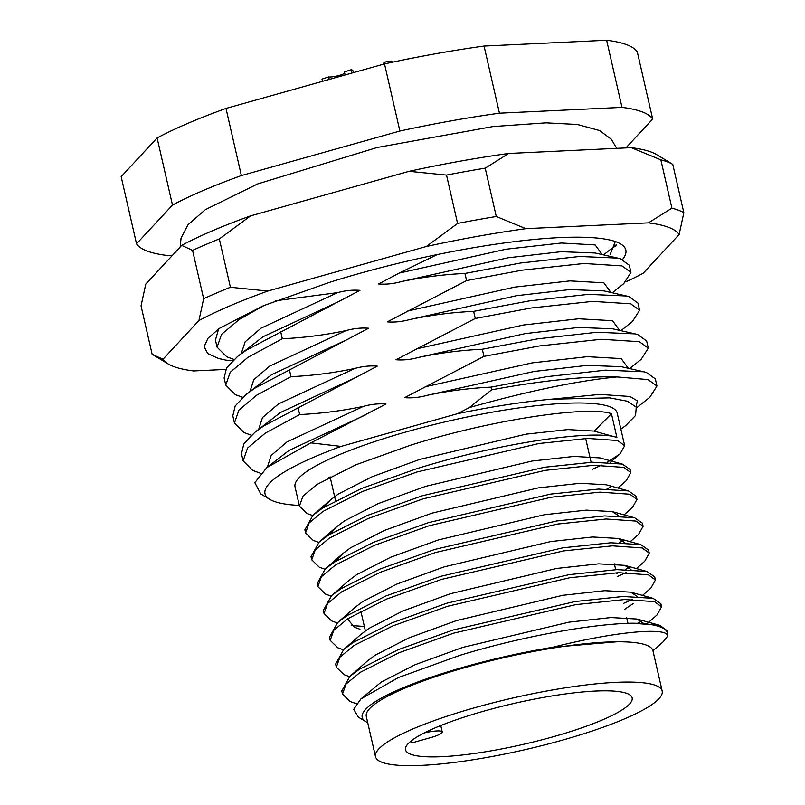 <?xml version="1.0" encoding="UTF-8"?>
<svg xmlns="http://www.w3.org/2000/svg" width="805" height="805" viewBox="0 0 805 805"><rect width="100%" height="100%" fill="white"/><g stroke="black" fill="none" stroke-linecap="round" stroke-linejoin="round"><path stroke-width="1.21" d="M616.912 641.786L552.693 647.28A151.249 27.31 167.1 0 0 465.23 666.701A151.249 27.31 167.1 0 0 365.812 721.652A151.249 27.31 167.1 0 0 367.714 722.638M632.982 623.211A165.246 29.835 -12.9 0 1 667.617 633.263L667.013 630.587L659.929 625.394L632.982 623.211C592.913 623.634 520.835 636.654 459.796 655.371L398.395 677.548L360.932 698.901L353.717 709.306L358.366 717.154L365.812 721.652M607.433 462.151L620.122 453.829L624.67 445.718L617.596 440.526L587.71 438.433L539.038 443.495L416.879 472.012L362.119 491.624L323.137 511.316L309.12 522.958L305.588 532.93L313.175 540.366L318.79 542.379M305.588 532.93L304.874 529.831L312.984 515.22L322.433 508.217L361.415 488.524L416.175 468.902C497.088 443.344 593.647 429.196 616.882 437.427L611.448 413.669C588.203 405.448 491.644 419.596 410.731 445.155L355.971 464.767L316.989 484.459L302.972 496.111L299.44 506.083L307.027 513.51L312.642 515.522M334.699 496.937A165.246 29.835 -12.9 0 1 334.166 496.937M299.44 506.083L295.033 486.854A165.246 29.835 -12.9 0 1 407.612 431.52A165.246 29.835 -12.9 0 1 617.194 413.066L624.67 445.718M647.351 623.422L657.021 614.95L661.569 606.839L654.495 601.637L624.62 599.554L575.937 604.615L453.779 633.122L399.018 652.744L360.036 672.437L346.029 684.079L342.487 694.051L350.074 701.487L356.353 703.681M342.487 694.051L341.773 690.952L349.883 676.341L359.332 669.327L398.314 649.635L453.074 630.023L575.223 601.516L623.13 596.485L653.076 598.336L660.855 603.74L661.569 606.839M642.511 595.418L650.873 588.093L655.421 579.992L648.347 574.79L618.461 572.697L569.789 577.759L447.63 606.276L392.87 625.888L353.888 645.58L339.871 657.222L336.339 667.194L343.926 674.63L349.541 676.643M336.339 667.194L335.625 664.095L343.735 649.484L353.184 642.481L392.166 622.788L446.926 603.166L569.075 574.659L616.982 569.628L646.928 571.48L654.707 576.883L655.421 579.982M636.363 568.572L644.725 561.246L649.273 553.136L642.199 547.933L612.313 545.85L563.631 550.912L441.482 579.419L386.722 599.031L347.74 618.723L333.723 630.375L330.191 640.347L337.778 647.773L343.393 649.786M330.191 640.347L329.476 637.248L337.587 622.627L347.025 615.624L386.008 595.931L440.768 576.32L562.926 547.813L610.834 542.771L640.78 544.633L648.558 550.036L649.273 553.136M630.214 541.715L638.566 534.389L643.115 526.279L636.041 521.087L606.165 518.994L557.483 524.055L435.334 552.562L380.574 572.184L341.592 591.876L327.575 603.519L324.033 613.49L331.62 620.927L337.245 622.939M351.393 625.535L364.363 626.451M324.033 613.49L323.328 610.391L331.439 595.781L340.877 588.777L379.859 569.085L434.62 549.463L556.778 520.956L604.676 515.925L634.632 517.776L642.41 523.18L643.115 526.279M624.056 514.858L632.418 507.532L636.966 499.432L629.892 494.23L600.017 492.137L551.334 497.208L429.186 525.715L374.426 545.327L335.444 565.019L321.426 576.662L317.884 586.634L325.472 594.07L331.086 596.082M317.884 586.644L317.18 583.534L325.28 568.924L334.729 561.92L373.711 542.228L428.471 522.616L550.62 494.099L598.528 489.068L628.484 490.929L636.262 496.323L636.966 499.432M617.908 488.011L626.27 480.686L630.818 472.575L623.744 467.373L593.869 465.29L545.186 470.351L423.028 498.859L368.267 518.48L329.285 538.173L315.278 549.815L311.736 559.787L319.323 567.213L324.938 569.236M311.736 559.787L311.022 556.688L319.132 542.077L328.581 535.063L367.563 515.371L422.323 495.759L544.472 467.252L592.379 462.221L622.325 464.072L630.104 469.476L630.818 472.575M375.512 756.68A147.043 26.545 -12.9 0 1 475.685 707.454A147.043 26.545 -12.9 0 1 662.173 691.032A147.043 26.545 -12.9 0 1 562.001 740.258A147.043 26.545 -12.9 0 1 375.512 756.68L366.285 716.41A147.043 26.545 -12.9 0 1 466.457 667.174A147.043 26.545 -12.9 0 1 652.946 650.752L663.169 641.796L667.486 636.322A165.246 29.835 -12.9 0 0 667.617 633.263M641.716 621.168L637.771 623.14M623.432 603.438L632.338 599.393M617.284 576.591L626.179 572.536M629.419 567.465L625.475 569.437M618.381 572.707L616.58 573.482M623.271 540.608L619.327 542.59M610.965 486.904L607.02 488.877M616.348 244.68L603.569 254.893M630.939 272.362L629.299 265.217L620.343 258.767L617.757 258.103L579.67 256.473L520.583 263.014L464.958 273.448L466.588 280.593L522.224 270.158L584.048 263.487L621.973 265.902L630.939 272.362L623.784 283.601L612.253 292.789M639.613 310.247L637.983 303.113L629.017 296.663L626.441 295.988L588.344 294.368L529.267 300.909L473.632 311.344L475.272 318.478L530.898 308.043L592.732 301.382L630.657 303.797L639.613 310.247L632.458 321.487L620.927 330.674M648.297 348.142L646.657 340.998L637.701 334.548L635.115 333.884L597.028 332.264L537.941 338.804L482.316 349.239L483.946 356.374L539.581 345.939L601.405 339.267L639.331 341.692L648.297 348.142L641.132 359.382L629.611 368.569M656.971 386.038L655.34 378.893L646.375 372.443L643.799 371.779L605.702 370.149L546.625 376.69L490.99 387.125L491.614 389.821A210.065 37.926 -12.9 0 1 617.073 376.941L648.015 379.578L656.971 386.038L649.816 397.278L636.584 407.823M251.391 435.243L244.106 432.597L234.436 422.987L238.894 410.148L256.674 395.195L290.987 376.66C312.431 375.653 333.723 372.916 354.854 368.438C362.612 366.315 370.099 365.54 377.303 366.134L263.718 425.946L254.954 432.235L243.875 443.756L241.47 453.738L243.11 460.883L247.568 448.043L265.348 433.09L299.661 414.545C321.115 413.549 342.397 410.812 363.538 406.334C371.296 404.201 378.773 403.436 385.977 404.03L310.79 442.861L266.787 467.625L254.813 482.668L260.78 493.938L269.695 499.321A196.058 35.4 167.1 0 0 299.289 505.419M242.718 397.348L235.432 394.702L225.752 385.092L230.21 372.262L248 357.299L282.303 338.764C303.757 337.758 325.049 335.021 346.18 330.543C353.938 328.42 361.415 327.655 368.63 328.239L255.044 388.06L246.28 394.349L235.201 405.871L232.796 415.853L234.436 422.987M275.692 300.758L337.496 292.658C345.254 290.525 352.741 289.76 359.946 290.353L246.36 350.165L237.596 356.454L226.527 367.976L224.122 377.958L225.752 385.092M234.034 359.463L226.758 356.806L217.078 347.207L221.536 334.367L239.316 319.414L264.382 305.306M218.618 328.933L215.438 340.062L217.078 347.207M330.231 477.446L328.863 477.506M260.548 473.27L252.79 470.482L243.11 460.883M310.79 442.861L341.079 446.413A196.058 35.4 167.1 0 0 269.695 499.321M282.303 338.764L280.673 331.63M290.987 376.66L289.347 369.515M299.661 414.545L298.031 407.411M490.99 387.125C469.546 388.131 448.254 390.868 427.123 395.346C419.365 397.469 411.888 398.244 404.674 397.65L483.946 356.374M482.316 349.239C460.873 350.235 439.58 352.982 418.439 357.45C410.691 359.583 403.204 360.348 396 359.755L475.272 318.478M473.632 311.344C452.189 312.35 430.896 315.087 409.765 319.565C402.007 321.688 394.531 322.453 387.316 321.869L466.588 280.593M464.958 273.448C443.515 274.455 422.223 277.192 401.081 281.67C393.333 283.793 385.847 284.568 378.642 283.974L399.119 273.096L437.286 254.551M341.079 446.413L457.592 413.669C491.483 406.646 522.636 401.836 551.033 399.23L609.647 397.871L627.518 401.242L636.262 407.169L635.558 415.501L625.626 425.674L620.866 429.105M457.592 413.669L469.295 407.582L491.614 389.821M469.295 407.582C528.654 390.908 577.91 380.695 617.073 376.941M172.552 255.225L167.209 255.477A266.083 48.038 -12.9 0 1 136.528 243.814L172.481 205.084A266.083 48.038 -12.9 0 1 241.369 175.581L399.884 131.034A266.083 48.038 -12.9 0 1 499.442 113.193L622.003 107.387A266.083 48.038 -12.9 0 1 652.684 119.049L625.888 147.919M136.528 243.814L121.153 176.677L157.106 137.947A266.083 48.038 -12.9 0 1 225.994 108.444L384.508 63.897A266.083 48.038 -12.9 0 1 484.067 46.066L606.628 40.25A266.083 48.038 -12.9 0 1 637.308 51.912L652.684 119.049M172.481 205.084L157.106 137.947M225.994 108.444L241.369 175.581M622.003 107.387L606.628 40.25M484.067 46.066L499.442 113.193M399.884 131.034L384.508 63.897M592.681 469.174L601.587 465.129M324.264 507.049L330.382 499.975L338.281 494.069L372.151 476.711L419.747 459.424L525.947 434.177L567.887 429.578L593.879 431.067L616.882 437.427M552.693 647.28C619.87 630.396 669.428 627.226 667.486 636.322M611.448 413.669L594.201 431.158L615.463 437.035M360.932 698.901L381.329 682.036L415.199 664.678L462.795 647.391L568.994 622.154L610.935 617.546L636.926 619.035L643.296 623.221M349.883 676.341L367.281 661.096L375.18 655.179L409.051 637.832L456.646 620.544L562.846 595.298L604.786 590.689L630.778 592.178L637.147 596.374M633.475 603.348L624.761 609.244M343.735 649.484L361.123 634.239L369.032 628.333L402.903 610.975L450.498 593.688L556.698 568.441L598.638 563.842L624.62 565.331L630.999 569.517M359.946 629.208L354.301 627.186L347.508 618.874M337.587 622.627L354.975 607.393L362.874 601.476L396.744 584.118L444.35 566.831L550.54 541.594L592.49 536.985L618.471 538.475L624.851 542.671M331.439 595.781L348.827 580.536L356.726 574.619L390.596 557.271L438.202 539.984L544.391 514.737L586.342 510.129L612.323 511.618L618.703 515.814M336.571 560.753L342.678 553.679L350.577 547.772L384.448 530.415L432.054 513.127L538.243 487.89L580.184 483.282L606.175 484.771L628.484 490.929M330.422 533.896L336.53 526.832L344.429 520.915L378.3 503.568L425.895 486.28L532.095 461.034L574.035 456.425L600.027 457.914L622.325 464.072M484.731 710.885A116.232 20.99 -12.9 0 1 632.146 697.905A116.232 20.99 -12.9 0 1 552.955 736.827A116.232 20.99 -12.9 0 1 405.539 749.807A116.232 20.99 -12.9 0 1 484.731 710.885M424.094 732.993A16.804 3.039 -12.9 0 1 442.247 731.946A16.804 3.039 -12.9 0 1 430.796 737.571L413.69 742.381A116.232 20.99 -12.9 0 1 410.278 741.657M232.756 360.64L226.074 360.167L218.618 358.537L207.74 353.566L204.098 346.703L208.022 338.211L219.544 328.279L263.305 305.759L329.416 282.394A210.065 37.926 -12.9 0 1 620.786 244.006A210.065 37.926 -12.9 0 1 622.507 259.482M615.312 241.54L610.21 254.34M625.827 281.871A266.083 48.038 167.1 0 0 643.185 273.247L679.128 234.517A266.083 48.038 167.1 0 0 648.448 222.854L525.896 228.66A266.083 48.038 167.1 0 0 426.328 246.501L267.813 291.048A266.083 48.038 167.1 0 0 229.646 305.97A266.083 48.038 167.1 0 0 198.926 320.551L162.972 359.282A266.083 48.038 167.1 0 0 168.064 363.89A266.083 48.038 167.1 0 0 193.653 370.944L225.682 369.425M203.645 298.725A280.08 50.564 -12.9 0 1 216.495 293.02A280.08 50.564 -12.9 0 1 230.411 287.264L219.332 238.934A280.08 50.564 167.1 0 0 205.426 244.69A280.08 50.564 167.1 0 0 192.566 250.395L203.645 298.725L198.926 320.551M672.769 164.361A280.08 50.564 167.1 0 0 660.855 159.833L671.923 208.163A280.08 50.564 -12.9 0 1 683.848 212.691L672.769 164.361L656.82 154.721A266.083 48.038 -12.9 0 0 631.231 147.657L508.669 153.473A266.083 48.038 -12.9 0 0 409.101 171.314L250.597 215.861A266.083 48.038 -12.9 0 0 181.709 245.354L145.755 284.095L141.046 305.91L152.115 354.24L162.972 359.282M485.204 168.154L496.272 216.495A280.08 50.564 -12.9 0 0 457.582 223.428L446.513 175.088A280.08 50.564 167.1 0 1 485.204 168.154L508.669 153.473M409.101 171.314L446.513 175.088M631.231 147.657L660.855 159.833M181.709 245.354L192.566 250.395M219.332 238.934L250.597 215.861M671.923 208.163L648.448 222.854M679.128 234.517L683.848 212.691M525.896 228.66L496.272 216.495M457.582 223.428L426.328 246.501M168.064 363.89L152.115 354.24M267.813 291.048L230.411 287.264M226.074 360.167L218.085 358.386M616.258 245.787L612.434 247.829M383.723 64.118L383.603 63.615A16.804 3.039 -12.9 0 1 384.84 62.025L391.783 61.029L392.065 62.277M408.246 58.946L408.185 58.695A9.107 1.64 -12.9 0 1 407.501 59.097M413.025 58L408.185 58.695M385.233 63.746L384.84 62.025M344.721 73.265A9.107 1.64 -12.9 0 1 336.903 76.022A9.107 1.64 -12.9 0 1 328.651 76.938L329.225 79.433M345.114 74.966L344.409 71.907L351.071 69.773A16.804 3.039 -12.9 0 1 352.912 70.669L353.365 72.651M328.651 76.938L321.99 79.071L322.503 81.325M351.071 69.773L351.835 73.084M254.954 432.235L280.412 412.502L356.826 377.012M258.667 429.276L262.5 417.564L278.439 403.929L354.854 368.438M246.28 394.349L271.728 374.617L348.142 339.126M249.993 391.391L253.817 379.678L269.766 366.034L346.18 330.543M237.596 356.454L263.054 336.721L339.469 301.231M241.309 353.496L245.143 341.783L261.082 328.148L337.496 292.658M266.787 467.625L289.086 450.398L365.5 414.907M267.351 467.172L271.174 455.459L287.123 441.824L363.538 406.334M425.161 386.772L532.115 362.894L587.338 356.675L621.198 358.587L628.292 368.267M427.123 395.346L534.077 371.467L587.258 365.359L621.259 366.678L643.799 371.779M416.477 348.877L523.431 324.999L578.664 318.78L612.525 320.692L619.609 330.382M418.439 357.45L525.403 333.572L578.574 327.464L612.575 328.782L635.115 333.884M407.803 310.992L514.757 287.103L569.99 280.895L603.841 282.807L610.935 292.487M409.765 319.565L516.719 295.676L569.9 289.569L603.901 290.897L626.441 295.988M399.119 273.096L506.073 249.218L561.306 242.999L595.167 244.911L602.251 254.591M401.081 281.67L508.046 257.791L561.216 251.683L595.217 253.001L617.757 258.103M551.033 399.23L599.826 394.41L629.882 396.483L637.319 400.799L636.171 406.746M628.001 623.352L626.662 617.546M615.704 569.688L614.366 563.842M591.101 462.271L585.668 438.524M365.369 630.868L360.841 611.116M335.534 500.599L330.09 476.852M620.122 453.829L610.452 462.312M659.235 625.193L636.926 619.035M653.076 598.336L630.778 592.178M646.928 571.48L624.62 565.331M640.78 544.633L618.471 538.475M634.632 517.776L612.323 511.618M325.28 568.924L342.678 553.679M319.132 542.077L336.53 526.832M312.984 515.22L330.382 499.975M662.173 691.032L652.946 650.752M442.247 731.946L440.778 725.526M180.159 247.024L181.055 238.069L187.988 224.736L205.416 209.612L257.741 183.902L377.183 147.496L492.942 126.576L546.011 122.853L577.406 124.483L599.655 130.571L611.307 139.225L616.7 148.351"/></g></svg>
